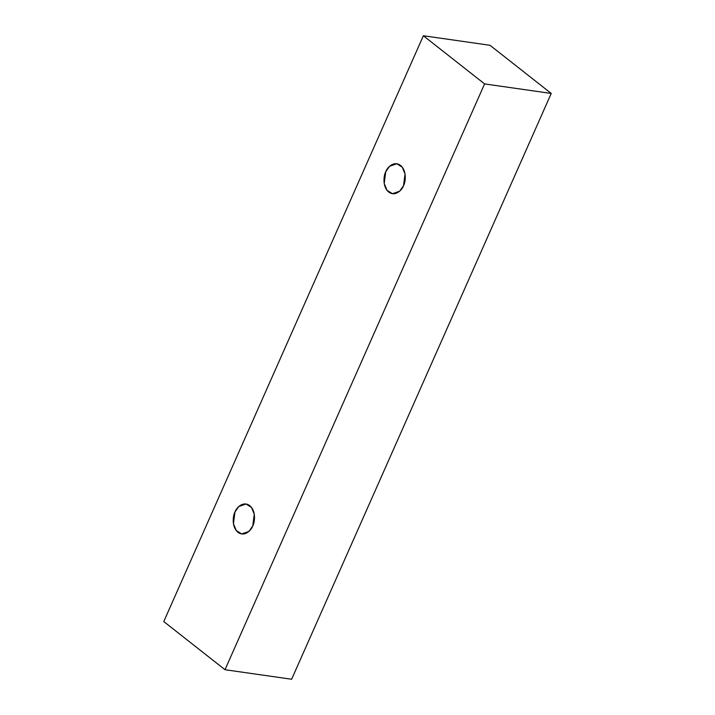 <?xml version="1.0" encoding="UTF-8"?>
<svg xmlns="http://www.w3.org/2000/svg" width="715" height="715" viewBox="0 0 715 715"><rect width="100%" height="100%" fill="white"/><g stroke="black" fill="none" stroke-linecap="round" stroke-linejoin="round"><path stroke-width="1.07" d="M163.771 621.55L423.369 35.75L489.998 45.286L423.369 35.75L484.591 83.914L551.229 93.451L489.998 45.286L551.229 93.451L484.591 83.914L225.002 669.714L291.631 679.25L551.229 93.451L291.631 679.25L225.002 669.714L163.771 621.55L225.002 669.714L484.591 83.914L423.369 35.75L163.771 621.55M252.744 525.963C251.376 530.137 244.619 537.278 237.961 532.282C231.463 526.928 232.884 515.587 234.967 511.976C236.343 507.802 243.1 500.661 249.758 505.657C256.256 511.011 254.826 522.343 252.744 525.963L254.272 514.219L251.466 507.382L245.996 504.003L238.828 506.497L234.967 511.976L233.447 523.72L236.254 530.557L241.715 533.935L248.883 531.442L252.744 525.963M403.519 185.721C402.152 189.895 395.386 197.036 388.728 192.04C382.23 186.686 383.66 175.354 385.743 171.734C387.11 167.56 393.876 160.419 400.534 165.415C407.032 170.769 405.602 182.111 403.519 185.721L405.048 173.977L402.241 167.14L396.771 163.771L389.604 166.264L385.743 171.734L384.214 183.478L387.03 190.315L392.49 193.694L399.658 191.2L403.519 185.721"/></g></svg>
